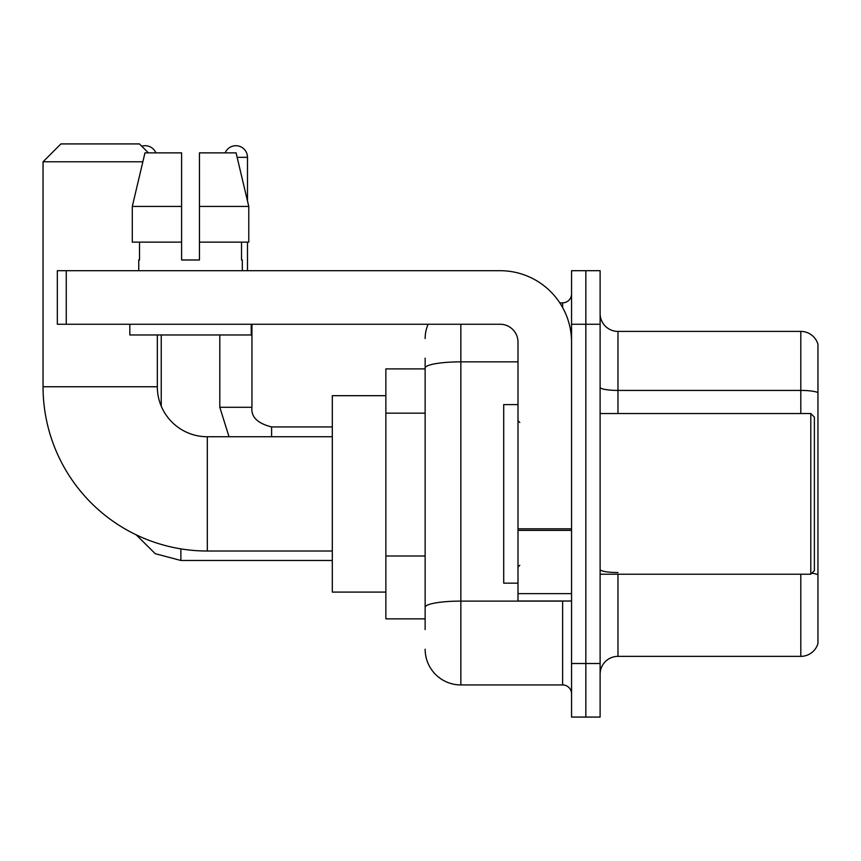 <?xml version="1.0" encoding="UTF-8"?>
<svg xmlns="http://www.w3.org/2000/svg" width="861" height="861" viewBox="0 0 861 861"><rect width="100%" height="100%" fill="white"/><g stroke="black" fill="none" stroke-linecap="round" stroke-linejoin="round"><path stroke-width="1.29" d="M425.14 368.895L385.868 368.895L385.868 618.865L425.14 618.865M425.14 629.585L425.14 358.187M571.553 663.508L571.553 717.073L585.835 717.073L585.835 663.508L585.835 717.073L600.117 717.073L600.117 663.508L585.835 663.508L585.835 324.263L585.835 663.508L571.553 663.508L571.553 324.263L585.835 324.263L585.835 270.698L585.835 324.263L600.117 324.263L600.117 663.508M600.117 324.263L600.117 270.698L571.553 270.698L571.553 324.263M460.85 324.263L460.85 684.936L562.62 684.936L562.62 601.01M559.779 302.835L562.62 302.835A8.922 8.922 0 0 0 571.553 293.913M425.14 402.453L425.14 368.056A35.71 6.199 180 0 1 460.85 361.857L517.988 361.857M571.553 693.858A8.922 8.922 0 0 0 562.62 684.936M425.14 338.545A35.71 35.71 0 0 1 428.121 324.263M460.85 684.936A35.71 35.71 0 0 1 425.14 649.226M600.117 674.217A17.855 17.855 0 0 1 617.972 656.362L800.805 656.362L800.805 574.233M817.95 344.26A17.855 17.855 0 0 0 800.805 331.41A17.855 17.855 0 0 1 817.95 344.26L817.95 643.511A17.855 17.855 0 0 1 800.805 656.362M817.95 392.659A17.855 3.1 180 0 0 800.805 390.42L800.805 331.41L617.972 331.41A17.855 17.855 0 0 1 600.117 313.555A17.855 17.855 0 0 0 617.972 331.41L617.972 413.538M199.461 259.99L181.606 259.99L199.461 259.99L181.606 259.99L199.461 259.99L199.461 152.86L236.086 152.86L248.775 206.425L248.775 242.135L199.461 242.135M225.173 152.86A11.602 11.602 0 0 1 247.484 157.326L247.484 200.99L248.775 206.425L199.461 206.425M332.303 551.018L207.318 551.018A164.268 164.268 0 0 1 43.05 386.75L43.05 161.782L60.905 143.927L139.471 143.927L148.393 152.86M207.318 551.018L207.318 436.753A49.992 49.992 0 0 1 157.326 386.75L157.326 334.972M142.851 161.782L43.05 161.782M385.868 395.683L332.303 395.683L332.303 592.088L385.868 592.088M141.764 146.23A11.602 11.602 0 0 1 155.895 152.86M161.244 406.177L161.244 334.972M247.484 242.135L247.484 270.698M571.553 601.01L517.988 601.01L517.988 528.815L571.553 528.815M571.553 342.118A71.42 71.42 0 0 0 500.133 270.698L66.265 270.698L66.265 324.263L500.133 324.263A17.855 17.855 0 0 1 517.988 342.118L517.988 528.815M66.265 324.263L57.332 324.263L57.332 270.698L66.265 270.698M138.75 259.99L139.525 259.99L138.75 259.99L138.75 270.698M242.307 259.99L241.532 259.99L242.307 259.99L242.307 270.698M241.532 242.135L241.532 259.99M181.606 206.425L132.293 206.425L144.971 152.86L181.606 152.86L181.606 259.99M139.525 259.99L139.525 242.135M129.828 324.263L129.828 334.972L251.24 334.972L251.24 324.263M181.606 242.135L132.293 242.135L132.293 206.425L144.971 152.86M248.775 242.135L248.775 206.425L236.086 152.86M810.804 413.538L814.377 417.111L814.377 570.66L810.804 574.233L810.804 413.538L600.117 413.538M517.988 404.605L503.707 404.605L503.707 583.155L517.988 583.155M425.14 413.162L385.868 413.162M425.14 556.002L385.868 556.002M565.731 601.01A8.922 1.55 0 0 1 562.62 601.107L460.85 601.107A35.71 6.199 180 0 0 425.14 607.306M562.62 307.538L562.62 302.835M617.972 574.233L617.972 656.362M800.805 413.538L800.805 390.42L617.972 390.42A17.855 3.1 0 0 1 600.117 387.321M817.95 574.771A17.855 3.1 180 0 0 811.837 573.2M617.972 572.543A17.855 3.1 -0 0 1 600.117 569.444M43.05 386.75L157.326 386.75M136.178 534.821L155.249 553.688L180.885 560.479L155.249 553.688L136.178 534.821L155.249 553.688L180.885 560.479L155.249 553.688L136.178 534.821L155.249 553.688L180.885 560.479L155.249 553.688L136.178 534.821L155.249 553.688L180.885 560.479L180.885 548.877M219.813 334.972L219.813 407.285L229.015 436.753L219.813 407.285L229.015 436.753L219.813 407.285L229.015 436.753L219.813 407.285L229.015 436.753L219.813 407.285L251.918 407.285M237.152 157.326L247.484 157.326M251.95 324.263L251.95 407.285C250.874 416.81 257.417 423.364 271.592 426.927C257.417 423.364 250.874 416.81 251.95 407.285C250.874 416.81 257.417 423.364 271.592 426.927C257.417 423.364 250.874 416.81 251.95 407.285C250.874 416.81 257.417 423.364 271.592 426.927C257.417 423.364 250.874 416.81 251.95 407.285C250.874 416.81 257.417 423.364 271.592 426.927L271.592 436.753M571.553 530.365L517.988 530.365M517.988 593.638L571.553 593.638M332.303 436.753L207.318 436.753M332.303 560.479L180.885 560.479M251.95 407.285C250.874 416.81 257.417 423.364 271.592 426.927L332.303 426.927M600.117 574.233L810.804 574.233M519.775 422.46L517.988 420.685M519.775 565.3L517.988 567.087"/></g></svg>
